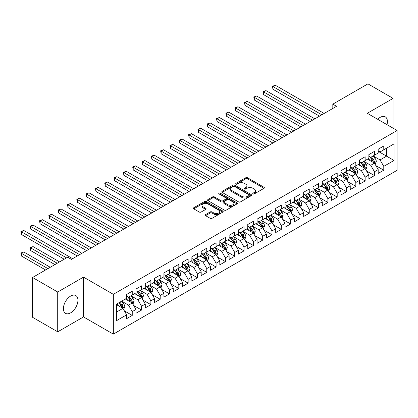 <?xml version="1.0" encoding="UTF-8"?>
<svg xmlns="http://www.w3.org/2000/svg" width="418" height="418" viewBox="0 0 418 418"><rect width="100%" height="100%" fill="white"/><g stroke="black" fill="none" stroke-linecap="round" stroke-linejoin="round"><path stroke-width="0.63" d="M253.005 193.926A0.904 0.522 0 0 0 254.285 193.926L264.004 188.319A1.296 0.747 0 0 0 264.38 187.792A1.296 0.747 0 0 0 264.004 187.264L247.545 177.76A1.296 0.747 0 0 0 245.716 177.76L235.998 183.371A0.904 0.522 0 0 0 235.731 183.737A0.904 0.522 0 0 0 235.998 184.108A0.904 0.522 0 0 0 237.278 184.108L238.537 183.382A4.138 2.388 0 0 1 244.389 183.382L245.758 184.176A4.138 2.388 0 0 1 246.97 185.864A4.138 2.388 0 0 1 245.758 187.551L244.504 188.278A0.904 0.522 0 0 0 244.237 188.649A0.904 0.522 0 0 0 244.504 189.02A0.904 0.522 0 0 0 245.784 189.02L247.038 188.293A4.138 2.388 0 0 1 252.895 188.293L254.264 189.082A4.138 2.388 0 0 1 255.476 190.775A4.138 2.388 0 0 1 254.264 192.463L253.005 193.189A0.904 0.522 0 0 0 252.744 193.56A0.904 0.522 0 0 0 253.005 193.926L253.005 193.189M70.668 312.831A10.278 5.936 120 0 0 77.377 303.776A10.278 5.936 120 0 0 75.804 295.542A10.278 5.936 120 0 0 70.668 296.054A10.278 5.936 120 0 0 63.954 305.109A10.278 5.936 120 0 0 65.527 313.343A10.278 5.936 120 0 0 70.668 312.831M386.984 124.658A10.278 5.936 120 0 0 385.281 116.868A10.278 5.936 120 0 0 380.145 117.374A10.278 5.936 120 0 0 377.684 119.292M205.572 214.612A1.296 0.747 0 0 0 205.191 215.139A1.296 0.747 0 0 0 205.572 215.667L210.191 218.332A1.296 0.747 0 0 0 212.02 218.332L222.81 212.104A1.296 0.747 0 0 0 223.186 211.576A1.296 0.747 0 0 0 222.81 211.048L206.351 201.544A1.296 0.747 0 0 0 204.517 201.544L193.727 207.772A1.296 0.747 0 0 0 193.351 208.3A1.296 0.747 0 0 0 193.727 208.828L199.308 212.051A1.296 0.747 0 0 0 201.136 212.051L205.755 209.381A1.296 0.747 0 0 0 206.131 208.854A1.296 0.747 0 0 0 205.755 208.326L202.986 206.732A3.459 1.996 0 0 1 201.972 205.316A3.459 1.996 0 0 1 204.109 203.472A3.459 1.996 0 0 1 207.882 203.906L218.719 210.165A3.459 1.996 0 0 1 219.727 211.576A3.459 1.996 0 0 1 217.595 213.42A3.459 1.996 0 0 1 213.823 212.987L212.02 211.947A1.296 0.747 0 0 0 210.191 211.947L205.572 214.612L205.572 215.667M57.715 292.02L57.715 331.819L83.522 316.922L83.522 277.118L57.715 292.02L32.562 277.495L67.685 257.216L71.41 259.369L336.547 106.297L332.817 104.145L332.817 108.45M83.522 277.118L113.335 294.329L397.1 130.5L397.1 170.304L113.335 334.134L113.335 294.329M393.092 128.185L393.092 98.392L367.286 113.288L397.1 130.5M393.092 98.392L367.939 83.866L332.817 104.145M238.626 201.915A1.296 0.747 0 0 0 240.454 201.915L251.249 195.681A1.296 0.747 0 0 0 251.626 195.154A1.296 0.747 0 0 0 251.249 194.626L234.785 185.127A1.296 0.747 0 0 0 232.957 185.127L222.167 191.355A1.296 0.747 0 0 0 221.791 191.883A1.296 0.747 0 0 0 222.167 192.411L238.626 201.915M219.377 194.124A0.904 0.522 0 0 1 220.291 194.25L220.291 193.179L237.027 202.84A1.296 0.747 0 0 1 237.408 203.367A1.296 0.747 0 0 1 237.027 203.895L226.237 210.123A1.296 0.747 0 0 1 224.409 210.123L207.95 200.619L207.95 199.564A1.296 0.747 0 0 0 207.568 200.091A1.296 0.747 0 0 0 207.95 200.619M207.95 199.564L212.569 196.899A1.296 0.747 0 0 1 214.397 196.899L221.07 200.75A1.296 0.747 0 0 0 222.898 200.75L225.96 198.984A1.296 0.747 0 0 0 226.342 198.456A1.296 0.747 0 0 0 225.96 197.928L219.011 193.915A0.904 0.522 0 0 1 218.75 193.544A0.904 0.522 0 0 1 219.309 193.064A0.904 0.522 0 0 1 220.291 193.179M378.191 151.316L386.572 156.154L386.572 148.197L394.028 143.891L383.776 149.811L383.776 145.992L378.191 149.216L378.191 153.035L374.46 155.188L374.46 151.368L368.875 154.597L368.875 158.417L365.144 160.564L365.144 156.745L359.558 159.974L359.558 163.793L355.828 165.946L355.828 162.127L350.242 165.35L350.242 169.17L346.512 171.323L346.512 167.503L340.926 170.732L340.926 174.552L337.195 176.699L337.195 172.885L331.61 176.109L331.61 179.928L327.884 182.081L327.884 178.261L322.294 181.49L322.294 185.31L318.568 187.457L318.568 183.638L312.977 186.867L312.977 190.686L309.252 192.839L309.252 189.02L303.661 192.243L303.661 196.063L299.936 198.216L299.936 194.396L294.345 197.625L294.345 201.445L290.62 203.592L290.62 199.778L285.029 203.002L285.029 206.821L281.304 208.974L281.304 205.154L275.713 208.383L275.713 212.198L271.987 214.35L271.987 210.531L266.397 213.76L266.397 217.579L262.671 219.732L262.671 215.913L257.08 219.136L257.08 222.956L253.355 225.109L253.355 221.289L247.764 224.518L247.764 228.338L244.039 230.485L244.039 226.671L238.448 229.895L238.448 233.714L234.723 235.867L234.723 232.047L229.132 235.277L229.132 239.091L225.406 241.243L225.406 237.424L219.816 240.653L219.816 244.473L216.09 246.625L216.09 242.806L210.5 246.03L210.5 249.849L206.774 252.002L206.774 248.182L201.183 251.411L201.183 255.231L197.458 257.378L197.458 253.559L191.867 256.788L191.867 260.607L188.142 262.76L188.142 258.941L182.551 262.164L182.551 265.984L178.826 268.137L178.826 264.317L173.235 267.546L173.235 271.366L169.509 273.518L169.509 269.699L163.919 272.923L163.919 276.742L160.193 278.895L160.193 275.075L154.603 278.304L154.603 282.124L150.877 284.271L150.877 280.452L145.286 283.681L145.286 287.5L141.561 289.653L141.561 285.834L135.97 289.057L135.97 292.877L132.245 295.03L132.245 291.21L126.654 294.439L126.654 298.259L116.408 304.173L116.408 320.742L126.654 314.822L122.929 308.369L116.408 304.602M394.028 143.891L394.028 160.46L383.776 166.374L380.051 159.922L373.295 156.024M375.907 165.648L383.776 170.194L383.776 166.374M383.776 170.194L378.191 173.423L378.191 169.603L374.46 171.751L370.735 165.298L363.984 161.4M366.591 171.03L374.46 175.57L374.46 171.751M374.46 175.57L368.875 178.799L368.875 174.98L365.144 177.133L361.418 170.68L354.668 166.777M357.275 176.406L365.144 180.952L365.144 177.133M365.144 180.952L359.558 184.176L359.558 180.362L355.828 182.509L352.102 176.056L345.352 172.159M347.959 181.783L355.828 186.329L355.828 182.509M355.828 186.329L350.242 189.558L350.242 185.738L346.512 187.891L342.786 181.433L336.035 177.535M338.643 187.165L346.512 191.71L346.512 187.891M346.512 191.71L340.926 194.934L340.926 191.115L337.195 193.268L333.47 186.815L326.719 182.912M329.327 192.541L337.195 197.087L337.195 193.268M337.195 197.087L331.61 200.316L331.61 196.497L327.884 198.644L324.154 192.191L317.403 188.293M320.01 197.918L327.884 202.464L327.884 198.644M327.884 202.464L322.294 205.693L322.294 201.873L318.568 204.026L314.838 197.573L308.087 193.67M310.694 203.3L318.568 207.845L318.568 204.026M318.568 207.845L312.977 211.069L312.977 207.25L309.252 209.402L305.521 202.949L298.771 199.052M301.378 208.676L309.252 213.222L309.252 209.402M309.252 213.222L303.661 216.451L303.661 212.631L299.936 214.784L296.205 208.326L289.455 204.428M292.062 214.058L299.936 218.598L299.936 214.784M299.936 218.598L294.345 221.827L294.345 218.008L290.62 220.161L286.889 213.708L280.138 209.805M282.746 219.434L290.62 223.98L290.62 220.161M290.62 223.98L285.029 227.209L285.029 223.39L281.304 225.537L277.573 219.084L270.822 215.186M273.429 224.811L281.304 229.357L281.304 225.537M281.304 229.357L275.713 232.586L275.713 228.766L271.987 230.919L268.257 224.466L261.506 220.563M264.113 230.193L271.987 234.738L271.987 230.919M271.987 234.738L266.397 237.962L266.397 234.143L262.671 236.295L258.946 229.843L252.19 225.945M254.797 235.569L262.671 240.115L262.671 236.295M262.671 240.115L257.08 243.344L257.08 239.524L253.355 241.677L249.63 235.219L242.874 231.321M245.481 240.951L253.355 245.491L253.355 241.677M253.355 245.491L247.764 248.72L247.764 244.901L244.039 247.054L240.313 240.601L233.557 236.698M236.165 246.327L244.039 250.873L244.039 247.054M244.039 250.873L238.448 254.097L238.448 250.283L234.723 252.43L230.997 245.977L224.241 242.079M226.849 251.704L234.723 256.25L234.723 252.43M234.723 256.25L229.132 259.479L229.132 255.659L225.406 257.812L221.681 251.354L214.925 247.456M217.532 257.086L225.406 261.631L225.406 257.812M225.406 261.631L219.816 264.855L219.816 261.036L216.09 263.188L212.365 256.736L205.609 252.838M208.216 262.462L216.09 267.008L216.09 263.188M216.09 267.008L210.5 270.237L210.5 266.418L206.774 268.57L203.049 262.112L196.293 258.214M198.9 267.844L206.774 272.384L206.774 268.57M206.774 272.384L201.183 275.614L201.183 271.794L197.458 273.947L193.733 267.494L186.977 263.591M189.584 273.22L197.458 277.766L197.458 273.947M197.458 277.766L191.867 280.99L191.867 277.176L188.142 279.323L184.416 272.87L177.66 268.973M180.268 278.597L188.142 283.143L188.142 279.323M188.142 283.143L182.551 286.372L182.551 282.552L178.826 284.705L175.1 278.247L168.344 274.349M170.952 283.979L178.826 288.524L178.826 284.705M178.826 288.524L173.235 291.748L173.235 287.929L169.509 290.082L165.784 283.629L159.028 279.726M161.635 289.355L169.509 293.901L169.509 290.082M169.509 293.901L163.919 297.13L163.919 293.311L160.193 295.458L156.468 289.005L149.712 285.107M152.319 294.737L160.193 299.278L160.193 295.458M160.193 299.278L154.603 302.507L154.603 298.687L150.877 300.84L147.152 294.387L140.396 290.484M143.003 300.114L150.877 304.659L150.877 300.84M150.877 304.659L145.286 307.883L145.286 304.064L141.561 306.216L137.835 299.763L131.08 295.866M133.687 305.49L141.561 310.036L141.561 306.216M141.561 310.036L135.97 313.265L135.97 309.445L132.245 311.598L128.519 305.14L121.763 301.242M124.371 310.872L132.245 315.418L132.245 311.598M132.245 315.418L126.654 318.641L126.654 314.822M126.654 296.106L128.519 297.182L132.245 295.03M116.408 312.136L122.929 308.369M135.97 290.729L137.835 291.801L141.561 289.653M128.519 305.14L132.245 302.993L125.353 299.011M135.97 309.445L132.245 302.993M145.286 285.348L147.152 286.424L150.877 284.271M137.835 299.763L141.561 297.611L134.669 293.629M145.286 304.064L141.561 297.611M154.603 279.971L156.468 281.048L160.193 278.895M147.152 294.387L150.877 292.234L143.985 288.253M154.603 298.687L150.877 292.234M163.919 274.589L165.784 275.666L169.509 273.518M156.468 289.005L160.193 286.852L153.301 282.876M163.919 293.311L160.193 286.852M173.235 269.213L175.1 270.289L178.826 268.137M165.784 283.629L169.509 281.476L162.618 277.495M173.235 287.929L169.509 281.476M182.551 263.836L184.416 264.907L188.142 262.76M175.1 278.247L178.826 276.099L171.934 272.118M182.551 282.552L178.826 276.099M191.867 258.455L193.733 259.531L197.458 257.378M184.416 272.87L188.142 270.718L181.245 266.736M191.867 277.176L188.142 270.718M201.183 253.078L203.049 254.154L206.774 252.002M193.733 267.494L197.458 265.341L190.561 261.36M201.183 271.794L197.458 265.341M210.5 247.696L212.365 248.773L216.09 246.625M203.049 262.112L206.774 259.959L199.877 255.983M210.5 266.418L206.774 259.959M219.816 242.32L221.681 243.396L225.406 241.243M212.365 256.736L216.09 254.583L209.193 250.601M219.816 261.036L216.09 254.583M229.132 236.943L230.997 238.02L234.723 235.867M221.681 251.354L225.406 249.206L218.509 245.225M229.132 255.659L225.406 249.206M238.448 231.562L240.313 232.638L244.039 230.485M230.997 245.977L234.723 243.825L227.826 239.848M238.448 250.283L234.723 243.825M247.764 226.185L249.63 227.261L253.355 225.109M240.313 240.601L244.039 238.448L237.142 234.467M247.764 244.901L244.039 238.448M257.08 220.803L258.946 221.88L262.671 219.732M249.63 235.219L253.355 233.072L246.458 229.09M257.08 239.524L253.355 233.072M266.397 215.427L268.257 216.503L271.987 214.35M258.946 229.843L262.671 227.69L255.774 223.708M266.397 234.143L262.671 227.69M275.713 210.05L277.573 211.127L281.304 208.974M268.257 224.466L271.987 222.313L265.09 218.332M275.713 228.766L271.987 222.313M285.029 204.668L286.889 205.745L290.62 203.592M277.573 219.084L281.304 216.932L274.407 212.955M285.029 223.39L281.304 216.932M294.345 199.292L296.205 200.368L299.936 198.216M286.889 213.708L290.62 211.555L283.723 207.574M294.345 218.008L290.62 211.555M303.661 193.915L305.521 194.987L309.252 192.839M296.205 208.326L299.936 206.178L293.039 202.197M303.661 212.631L299.936 206.178M312.977 188.534L314.838 189.61L318.568 187.457M305.521 202.949L309.252 200.797L302.355 196.815M312.977 207.25L309.252 200.797M322.294 183.157L324.154 184.233L327.884 182.081M314.838 197.573L318.568 195.42L311.671 191.439M322.294 201.873L318.568 195.42M331.61 177.775L333.47 178.852L337.195 176.699M324.154 192.191L327.884 190.038L320.987 186.062M331.61 196.497L327.884 190.038M340.926 172.399L342.786 173.475L346.512 171.323M333.47 186.815L337.195 184.662L330.304 180.68M340.926 191.115L337.195 184.662M350.242 167.022L352.102 168.093L355.828 165.946M342.786 181.433L346.512 179.285L339.62 175.304M350.242 185.738L346.512 179.285M359.558 161.641L361.418 162.717L365.144 160.564M352.102 176.056L355.828 173.904L348.936 169.922M359.558 180.362L355.828 173.904M368.875 156.264L370.735 157.34L374.46 155.188M361.418 170.68L365.144 168.527L358.252 164.546M368.875 174.98L365.144 168.527M378.191 150.882L380.051 151.959L383.776 149.811M370.735 165.298L374.46 163.145L367.568 159.169M378.191 169.603L374.46 163.145M32.562 277.495L32.562 317.299L57.715 331.819M83.522 316.922L113.335 334.134M380.051 159.922L386.572 156.154L394.028 160.46M253.371 194.056L254.264 193.539A4.138 2.388 0 0 0 255.476 191.852L255.476 190.775M246.97 185.864L246.97 186.94A4.138 2.388 0 0 1 245.758 188.628L244.864 189.145M263.988 188.33L247.545 178.836A1.296 0.747 0 0 0 245.716 178.836L236.358 184.239M251.228 195.692L234.785 186.203A1.296 0.747 0 0 0 232.957 186.203L222.183 192.421M248.961 195.525A0.904 0.522 0 0 0 249.227 195.154A0.904 0.522 0 0 0 248.961 194.788L234.514 186.444A0.904 0.522 0 0 0 233.234 186.444L231.906 187.212A4.138 2.388 0 0 0 230.694 188.899A4.138 2.388 0 0 0 231.906 190.587L241.782 196.293A4.138 2.388 0 0 0 247.634 196.293L248.961 195.525L248.961 196.601A0.904 0.522 0 0 0 249.227 196.23L249.227 195.154M230.694 188.899L230.694 189.976A4.138 2.388 0 0 0 231.906 191.663L231.906 190.587M248.961 196.601L247.634 197.369A4.138 2.388 0 0 1 241.782 197.369L231.906 191.663M207.965 200.63L212.569 197.975L212.569 196.899M226.342 198.456L226.342 199.532A1.296 0.747 0 0 1 225.96 200.06L222.898 201.826A1.296 0.747 0 0 1 221.07 201.826L214.397 197.975A1.296 0.747 0 0 0 212.569 197.975M220.291 194.25L237.011 203.906M227.998 204.752A3.459 1.996 0 0 0 231.765 205.186A3.459 1.996 0 0 0 233.902 203.341A3.459 1.996 0 0 0 232.889 201.925L229.074 199.72A1.296 0.747 0 0 0 227.24 199.72L224.179 201.492A1.296 0.747 0 0 0 223.802 202.019A1.296 0.747 0 0 0 224.179 202.547L227.998 204.752L227.998 205.828A3.459 1.996 0 0 0 231.765 206.262A3.459 1.996 0 0 0 233.902 204.412L233.902 203.341M223.802 202.019L223.802 203.096A1.296 0.747 0 0 0 224.179 203.623L224.179 202.547M227.998 205.828L224.179 203.623M219.727 211.576L219.727 212.652A3.459 1.996 0 0 1 217.595 214.497A3.459 1.996 0 0 1 213.823 214.063L212.02 213.018A1.296 0.747 0 0 0 210.191 213.018L205.588 215.678M201.972 205.316L201.972 206.393A3.459 1.996 0 0 0 202.986 207.809L202.986 206.732M205.734 209.392L202.986 207.809M222.789 212.114L206.351 202.62A1.296 0.747 0 0 0 204.517 202.62L193.748 208.838M375.15 164.342L376.305 161.526A3.49 2.017 -120 0 0 375.192 158.553L373.211 155.909M370.061 160.606L368.556 158.6M272.944 110.775L300.866 126.894L254.311 100.017L254.311 97.331L256.642 95.983L305.521 124.209M373.802 162.769L374.423 161.672A3.49 2.017 -120 0 0 373.42 159.571L371.445 156.933M370.311 157.095L372.757 160.36A1.776 1.029 60 0 1 373.081 160.899L374.423 161.672M369.7 156.74L372.302 160.219A3.49 2.017 60 0 1 373.305 162.32L373.373 162.518M321.829 114.793L272.944 86.573L275.274 85.23L324.154 113.45M319.498 116.141L272.944 89.264L272.944 86.573L272.431 86.275L275.274 85.23M272.944 89.264L272.431 86.275M365.834 169.718L366.988 166.902A3.49 2.017 -120 0 0 365.875 163.929L363.895 161.285M360.744 165.983L359.24 163.976M263.627 116.157L291.55 132.276L244.995 105.399L244.995 102.708L247.325 101.365L296.205 129.585M364.486 168.146L365.107 167.048A3.49 2.017 -120 0 0 364.104 164.953L362.129 162.309M360.995 162.471L363.441 165.737A1.776 1.029 60 0 1 363.764 166.275L365.107 167.048M360.384 162.121L362.986 165.596A3.49 2.017 60 0 1 363.989 167.696L364.057 167.9M356.517 175.1L357.672 172.279A3.49 2.017 -120 0 0 356.559 169.306L354.579 166.667M351.428 171.364L349.923 169.353M254.311 121.533L282.234 137.653L235.679 110.775L235.679 108.09L238.009 106.742L286.889 134.962M355.175 173.527L355.791 172.43A3.49 2.017 -120 0 0 354.788 170.33L352.813 167.686M351.679 167.853L354.124 171.114A1.776 1.029 60 0 1 354.448 171.657L355.791 172.43M351.068 167.498L353.67 170.972A3.49 2.017 60 0 1 354.673 173.073L354.741 173.277M312.512 120.175L263.627 91.95L265.958 90.607L314.838 118.827M310.182 121.518L263.627 94.64L263.627 91.95L263.115 91.657L265.958 90.607M263.627 94.64L263.115 91.657M303.196 125.552L253.799 97.033L256.642 95.983M254.311 100.017L253.799 97.033M347.201 180.477L348.356 177.66A3.49 2.017 -120 0 0 347.243 174.687L345.263 172.044M342.112 176.741L340.607 174.734M244.995 126.91L272.917 143.034L226.363 116.157L226.363 113.466L228.693 112.123L277.573 140.344M345.858 178.904L346.475 177.807A3.49 2.017 -120 0 0 345.472 175.706L343.497 173.068M342.363 173.23L344.808 176.495A1.776 1.029 60 0 1 345.132 177.033L346.475 177.807M341.752 172.874L344.354 176.354A3.49 2.017 60 0 1 345.357 178.455L345.425 178.653M337.885 185.858L339.04 183.037A3.49 2.017 -120 0 0 337.927 180.064L335.947 177.425M332.796 182.123L331.291 180.111M235.679 132.292L263.601 148.411L217.046 121.533L217.046 118.843L219.377 117.5L268.257 145.72M336.542 184.281L337.159 183.189A3.49 2.017 -120 0 0 336.156 181.088L334.181 178.444M333.047 178.611L335.492 181.872A1.776 1.029 60 0 1 335.816 182.41L337.159 183.189M332.435 178.256L335.037 181.731A3.49 2.017 60 0 1 336.041 183.831L336.109 184.035M293.88 130.928L244.483 102.415L247.325 101.365M244.995 105.399L244.483 102.415M284.564 136.31L235.167 107.792L238.009 106.742M235.679 110.775L235.167 107.792M328.569 191.235L329.724 188.413A3.49 2.017 -120 0 0 328.611 185.446L326.63 182.802M323.48 187.499L321.975 185.493M226.363 137.668L254.285 153.787L207.736 126.91L207.736 124.224L210.061 122.876L258.941 151.102M327.226 189.662L327.843 188.565A3.49 2.017 -120 0 0 326.839 186.465L324.864 183.821M323.736 183.988L326.176 187.248A1.776 1.029 60 0 1 326.5 187.792L327.843 188.565M323.119 183.633L325.726 187.112A3.49 2.017 60 0 1 326.724 189.213L326.792 189.411M275.248 141.686L225.851 113.168L228.693 112.123M226.363 116.157L225.851 113.168M319.253 196.612L320.407 193.795A3.49 2.017 -120 0 0 319.295 190.822L317.314 188.178M314.164 192.876L312.659 190.869M217.046 143.05L244.969 159.169L198.419 132.292L198.419 129.601L200.744 128.258L249.63 156.478M317.91 195.039L318.526 193.942A3.49 2.017 -120 0 0 317.523 191.841L315.548 189.202M314.42 189.364L316.86 192.63A1.776 1.029 60 0 1 317.184 193.168L318.526 193.942M313.803 189.014L316.41 192.489A3.49 2.017 60 0 1 317.408 194.589L317.476 194.793M265.932 147.068L216.534 118.55L219.377 117.5M217.046 121.533L216.534 118.55M309.942 201.993L311.096 199.172A3.49 2.017 -120 0 0 309.978 196.199L308.003 193.56M304.847 198.257L303.343 196.246M207.73 148.427L235.653 164.546L189.103 137.668L189.103 134.983L191.428 133.635L240.313 161.855M308.594 200.415L309.21 199.323A3.49 2.017 -120 0 0 308.212 197.223L306.232 194.579M305.103 194.746L307.543 198.007A1.776 1.029 60 0 1 307.867 198.55L309.21 199.323M304.487 194.391L307.094 197.866A3.49 2.017 60 0 1 308.092 199.966L308.16 200.17M256.615 152.445L207.218 123.927L210.061 122.876M207.736 126.91L207.218 123.927M300.626 207.37L301.78 204.554A3.49 2.017 -120 0 0 300.662 201.581L298.687 198.937M295.531 203.634L294.026 201.628M198.419 153.803L226.337 169.922L179.787 143.05L179.787 140.359L182.112 139.016L230.997 167.237M299.278 205.797L299.894 204.7A3.49 2.017 -120 0 0 298.896 202.599L296.916 199.961M295.787 200.123L298.227 203.388A1.776 1.029 60 0 1 298.551 203.927L299.894 204.7M295.171 199.767L297.778 203.247A3.49 2.017 60 0 1 298.776 205.348L298.844 205.546M247.299 157.821L197.902 129.303L200.744 128.258M198.419 132.292L197.902 129.303M291.309 212.752L292.464 209.93A3.49 2.017 -120 0 0 291.346 206.957L289.371 204.313M286.215 209.01L284.71 207.004M189.103 159.185L217.02 175.304L170.471 148.427L170.471 145.736L172.796 144.393L221.681 172.613M289.961 211.174L290.578 210.082A3.49 2.017 -120 0 0 289.58 207.981L287.6 205.337M286.471 205.504L288.911 208.765A1.776 1.029 60 0 1 289.235 209.303L290.578 210.082M285.855 205.149L288.462 208.624A3.49 2.017 60 0 1 289.46 210.724L289.528 210.928M237.983 163.203L188.591 134.685L191.428 133.635M189.103 137.668L188.591 134.685M281.993 218.128L283.148 215.307A3.49 2.017 -120 0 0 282.03 212.334L280.055 209.695M276.899 214.392L275.394 212.386M179.787 164.561L207.704 180.68L161.155 153.803L161.155 151.117L163.48 149.769L212.365 177.995M280.645 216.555L281.262 215.458A3.49 2.017 -120 0 0 280.264 213.358L278.284 210.714M277.155 210.881L279.595 214.141A1.776 1.029 60 0 1 279.919 214.685L281.262 215.458M276.538 210.526L279.146 214.006A3.49 2.017 60 0 1 280.144 216.101L280.212 216.305M228.667 168.579L179.275 140.061L182.112 139.016M179.787 143.05L179.275 140.061M272.677 223.505L273.832 220.688A3.49 2.017 -120 0 0 272.714 217.715L270.739 215.071M267.583 219.769L266.078 217.762M170.471 169.943L198.388 186.062L151.839 159.185L151.839 156.494L154.164 155.151L203.049 183.371M271.329 221.932L271.946 220.835A3.49 2.017 -120 0 0 270.948 218.734L268.967 216.096M267.839 216.258L270.279 219.523A1.776 1.029 60 0 1 270.603 220.061L271.946 220.835M267.222 215.902L269.829 219.382A3.49 2.017 60 0 1 270.827 221.483L270.895 221.686M219.351 173.956L169.959 145.443L172.796 144.393M170.471 148.427L169.959 145.443M263.361 228.886L264.516 226.065A3.49 2.017 -120 0 0 263.397 223.092L261.422 220.453M258.267 225.15L256.762 223.139M161.155 175.32L189.072 191.439L142.522 164.561L142.522 161.87L144.847 160.528L193.733 188.748M262.013 227.308L262.629 226.216A3.49 2.017 -120 0 0 261.631 224.116L259.651 221.472M258.523 221.639L260.968 224.9A1.776 1.029 60 0 1 261.287 225.443L262.629 226.216M257.906 221.284L260.513 224.759A3.49 2.017 60 0 1 261.511 226.859L261.579 227.063M210.035 179.338L160.643 150.82L163.48 149.769M161.155 153.803L160.643 150.82M254.045 234.263L255.199 231.447A3.49 2.017 -120 0 0 254.081 228.474L252.106 225.83M248.95 230.527L247.446 228.521M151.839 180.696L179.756 196.815L133.206 169.943L133.206 167.252L135.531 165.904L184.416 194.13M252.697 232.69L253.313 231.593A3.49 2.017 -120 0 0 252.315 229.492L250.335 226.854M249.206 227.016L251.652 230.281A1.776 1.029 60 0 1 251.97 230.82L253.313 231.593M248.59 226.66L251.197 230.14A3.49 2.017 60 0 1 252.195 232.241L252.268 232.439M200.718 184.714L151.326 156.196L154.164 155.151M151.839 159.185L151.326 156.196M244.729 239.639L245.883 236.823A3.49 2.017 -120 0 0 244.765 233.85L242.79 231.206M239.634 235.904L238.129 233.897M142.522 186.078L170.439 202.197L123.89 175.32L123.89 172.629L126.22 171.286L175.1 199.506M243.38 238.067L243.997 236.969A3.49 2.017 -120 0 0 242.999 234.874L241.019 232.23M239.89 232.392L242.335 235.658A1.776 1.029 60 0 1 242.654 236.196L243.997 236.969M239.274 232.042L241.881 235.517A3.49 2.017 60 0 1 242.879 237.617L242.952 237.821M191.402 190.096L142.01 161.578L144.847 160.528M142.522 164.561L142.01 161.578M235.412 245.021L236.567 242.2A3.49 2.017 -120 0 0 235.454 239.227L233.474 236.588M230.318 241.285L228.813 239.274M133.206 191.454L161.123 207.574L114.574 180.696L114.574 178.011L116.904 176.662L165.784 204.883M234.064 243.448L234.681 242.351A3.49 2.017 -120 0 0 233.683 240.251L231.703 237.607M230.574 237.774L233.019 241.034A1.776 1.029 60 0 1 233.338 241.578L234.681 242.351M229.957 237.419L232.565 240.899A3.49 2.017 60 0 1 233.563 242.994L233.636 243.198M182.086 195.472L132.694 166.954L135.531 165.904M133.206 169.943L132.694 166.954M226.096 250.398L227.251 247.581A3.49 2.017 -120 0 0 226.138 244.608L224.158 241.965M221.002 246.662L219.497 244.655M123.89 196.836L151.807 212.955L105.258 186.078L105.258 183.387L107.588 182.044L156.468 210.264M224.748 248.825L225.365 247.728A3.49 2.017 -120 0 0 224.367 245.627L222.386 242.989M221.258 243.151L223.703 246.416A1.776 1.029 60 0 1 224.022 246.954L225.365 247.728M220.641 242.795L223.249 246.275A3.49 2.017 60 0 1 224.247 248.376L224.32 248.574M172.77 200.849L123.378 172.336L126.22 171.286M123.89 175.32L123.378 172.336M216.78 255.779L217.935 252.958A3.49 2.017 -120 0 0 216.822 249.985L214.842 247.346M211.686 252.044L210.181 250.032M114.574 202.213L142.491 218.332L95.941 191.454L95.941 188.764L98.272 187.421L147.152 215.641M215.432 254.201L216.049 253.109A3.49 2.017 -120 0 0 215.051 251.009L213.07 248.365M211.942 248.532L214.387 251.793A1.776 1.029 60 0 1 214.711 252.336L216.049 253.109M211.325 248.177L213.932 251.652A3.49 2.017 60 0 1 214.93 253.752L215.004 253.956M163.454 206.231L114.062 177.713L116.904 176.662M114.574 180.696L114.062 177.713M207.464 261.156L208.619 258.34A3.49 2.017 -120 0 0 207.506 255.367L205.525 252.723M202.369 257.42L200.865 255.414M105.258 207.589L133.175 223.708L86.625 196.831L86.625 194.145L88.956 192.797L137.835 221.023M206.116 259.583L206.732 258.486A3.49 2.017 -120 0 0 205.734 256.386L203.754 253.747M202.625 253.909L205.071 257.174A1.776 1.029 60 0 1 205.395 257.713L206.732 258.486M202.009 253.554L204.616 257.033A3.49 2.017 60 0 1 205.614 259.134L205.687 259.332M154.137 211.607L104.746 183.089L107.588 182.044M105.258 186.078L104.746 183.089M198.148 266.532L199.302 263.716A3.49 2.017 -120 0 0 198.189 260.743L196.209 258.099M193.053 262.797L191.548 260.79M95.941 212.971L123.859 229.09L77.309 202.213L77.309 199.522L79.639 198.179L128.519 226.399M196.8 264.96L197.416 263.862A3.49 2.017 -120 0 0 196.418 261.767L194.438 259.123M193.309 259.285L195.755 262.551A1.776 1.029 60 0 1 196.079 263.089L197.416 263.862M192.693 258.935L195.3 262.41A3.49 2.017 60 0 1 196.298 264.51L196.371 264.714M144.821 216.989L95.429 188.471L98.272 187.421M95.941 191.454L95.429 188.471M188.831 271.914L189.986 269.093A3.49 2.017 -120 0 0 188.873 266.12L186.893 263.481M183.737 268.178L182.232 266.167M86.625 218.348L114.542 234.467L67.993 207.589L67.993 204.904L70.323 203.556L119.203 231.776M187.483 270.341L188.1 269.244A3.49 2.017 -120 0 0 187.102 267.144L185.122 264.5M183.993 264.667L186.438 267.928A1.776 1.029 60 0 1 186.762 268.471L188.1 269.244M183.377 264.312L185.984 267.786A3.49 2.017 60 0 1 186.982 269.887L187.055 270.091M135.505 222.366L86.113 193.847L88.956 192.797M86.625 196.831L86.113 193.847M179.515 277.291L180.67 274.474A3.49 2.017 -120 0 0 179.557 271.501L177.577 268.858M174.421 273.555L172.916 271.548M77.309 223.729L105.226 239.848L58.677 212.971L58.677 210.28L61.007 208.937L109.887 237.158M178.167 275.718L178.784 274.621A3.49 2.017 -120 0 0 177.786 272.52L175.806 269.882M174.677 270.044L177.122 273.309A1.776 1.029 60 0 1 177.446 273.847L178.784 274.621M174.06 269.688L176.668 273.168A3.49 2.017 60 0 1 177.666 275.269L177.739 275.467M126.189 227.742L76.797 199.229L79.639 198.179M77.309 202.213L76.797 199.229M170.199 282.672L171.354 279.851A3.49 2.017 -120 0 0 170.241 276.878L168.261 274.239M165.105 278.937L163.6 276.925M67.993 229.106L95.91 245.225L49.361 218.348L49.361 215.657L51.691 214.314L100.571 242.534M168.851 281.095L169.468 280.003A3.49 2.017 -120 0 0 168.47 277.902L166.489 275.258M165.361 275.425L167.806 278.686A1.776 1.029 60 0 1 168.13 279.224L169.468 280.003M164.744 275.07L167.352 278.545A3.49 2.017 60 0 1 168.349 280.645L168.423 280.849M116.873 233.124L67.481 204.606L70.323 203.556M67.993 207.589L67.481 204.606M160.883 288.049L162.038 285.233A3.49 2.017 -120 0 0 160.925 282.26L158.944 279.616M155.789 284.313L154.284 282.307M58.677 234.482L86.594 250.601L40.044 223.724L40.044 221.038L42.375 219.69L91.255 247.916M159.535 286.476L160.151 285.379A3.49 2.017 -120 0 0 159.154 283.279L157.173 280.64M156.045 280.802L158.49 284.062A1.776 1.029 60 0 1 158.814 284.606L160.151 285.379M155.428 280.447L158.035 283.926A3.49 2.017 60 0 1 159.033 286.027L159.106 286.225M107.557 238.5L58.165 209.982L61.007 208.937M58.677 212.971L58.165 209.982M151.567 293.426L152.722 290.609A3.49 2.017 -120 0 0 151.609 287.636L149.628 284.992M146.472 289.69L144.968 287.683M49.361 239.864L77.278 255.983L30.728 229.106L30.728 226.415L33.059 225.072L81.938 253.292M150.219 291.853L150.835 290.756A3.49 2.017 -120 0 0 149.837 288.66L147.857 286.016M146.728 286.178L149.174 289.444A1.776 1.029 60 0 1 149.498 289.982L150.835 290.756M146.117 285.828L148.719 289.303A3.49 2.017 60 0 1 149.717 291.403L149.79 291.607M98.24 243.882L48.849 215.364L51.691 214.314M49.361 218.348L48.849 215.364M142.251 298.807L143.405 295.986A3.49 2.017 -120 0 0 142.292 293.013L140.312 290.374M137.156 295.071L135.657 293.06M40.044 245.241L64.236 259.207L21.412 234.482L21.412 231.797L23.742 230.449L72.622 258.669M140.903 297.235L141.519 296.137A3.49 2.017 -120 0 0 140.521 294.037L138.541 291.393M137.412 291.56L139.858 294.821A1.776 1.029 60 0 1 140.182 295.364L141.519 296.137M136.801 291.205L139.403 294.68A3.49 2.017 60 0 1 140.401 296.78L140.474 296.984M88.924 249.259L39.532 220.741L42.375 219.69M40.044 223.724L39.532 220.741M132.934 304.184L134.089 301.368A3.49 2.017 -120 0 0 132.976 298.395L130.996 295.751M127.84 300.448L126.34 298.442M59.581 261.898L33.059 246.583L30.728 247.931L30.728 250.617L54.92 264.589M131.586 302.611L132.203 301.514A3.49 2.017 -120 0 0 131.205 299.413L129.225 296.775M128.096 296.937L130.541 300.202A1.776 1.029 60 0 1 130.865 300.741L132.203 301.514M127.485 296.581L130.087 300.061A3.49 2.017 60 0 1 131.085 302.162L131.158 302.36M30.728 250.617L30.216 247.634L57.25 263.241M30.216 247.634L33.059 246.583M79.608 254.635L30.216 226.122L33.059 225.072M30.728 229.106L30.216 226.122M123.618 309.566L124.773 306.744A3.49 2.017 -120 0 0 123.66 303.771L121.68 301.127M118.529 305.83L117.024 303.818M50.264 267.274L23.742 251.965L21.412 253.308L21.412 255.999L45.604 269.965M122.27 307.988L122.887 306.896A3.49 2.017 -120 0 0 121.889 304.795L119.909 302.151M119.036 302.658L121.225 305.579A1.776 1.029 60 0 1 121.549 306.117L122.887 306.896M118.79 302.799L120.771 305.438A3.49 2.017 60 0 1 121.769 307.538L121.842 307.742M21.412 255.999L20.9 253.015L47.934 268.622M20.9 253.015L23.742 251.965M66.567 257.864L20.9 231.499L23.742 230.449M21.412 234.482L20.9 231.499M254.264 193.539L254.264 192.463M244.504 189.02L244.504 188.278M245.758 188.628L245.758 187.551M235.998 184.108L235.998 183.371M245.716 178.836L245.716 177.76M247.545 178.836L247.545 177.76M264.004 188.319L264.004 187.264M222.167 192.411L222.167 191.355M232.957 186.203L232.957 185.127M234.785 186.203L234.785 185.127M251.249 195.681L251.249 194.626M241.782 197.369L241.782 196.293M247.634 197.369L247.634 196.293M214.397 197.975L214.397 196.899M221.07 201.826L221.07 200.75M222.898 201.826L222.898 200.75M225.96 200.06L225.96 198.984M237.027 203.895L237.027 202.84M210.191 213.018L210.191 211.947M212.02 213.018L212.02 211.947M213.823 214.063L213.823 212.987M205.755 209.381L205.755 208.326M193.727 208.828L193.727 207.772M204.517 202.62L204.517 201.544M206.351 202.62L206.351 201.544M222.81 212.104L222.81 211.048M374.026 162.895L376.284 161.588M373.42 159.571L375.192 158.553M370.844 161.061L372.302 160.219M364.71 168.271L366.967 166.97M364.104 164.953L365.875 163.929M361.528 166.437L362.986 165.596M355.394 173.653L357.651 172.347M354.788 170.33L356.559 169.306M352.212 171.819L353.67 170.972M346.078 179.029L348.335 177.728M345.472 175.706L347.243 174.687M342.896 177.195L344.354 176.354M336.762 184.411L339.019 183.105M336.156 181.088L337.927 180.064M333.58 182.572L335.037 181.731M327.446 189.788L329.703 188.481M326.839 186.465L328.611 185.446M324.263 187.954L325.726 187.112M318.129 195.164L320.387 193.863M317.523 191.841L319.295 190.822M314.947 193.33L316.41 192.489M308.813 200.546L311.07 199.24M308.212 197.223L309.978 196.199M305.631 198.712L307.094 197.866M299.497 205.922L301.754 204.621M298.896 202.599L300.662 201.581M296.315 204.089L297.778 203.247M290.181 211.304L292.438 209.998M289.58 207.981L291.346 206.957M286.999 209.465L288.462 208.624M280.865 216.681L283.122 215.374M280.264 213.358L282.03 212.334M277.683 214.847L279.146 214.006M271.548 222.057L273.806 220.756M270.948 218.734L272.714 217.715M268.372 220.223L269.829 219.382M262.232 227.439L264.489 226.133M261.631 224.116L263.397 223.092M259.055 225.605L260.513 224.759M252.916 232.816L255.173 231.515M252.315 229.492L254.081 228.474M249.739 230.982L251.197 230.14M243.6 238.197L245.857 236.891M242.999 234.874L244.765 233.85M240.423 236.358L241.881 235.517M234.284 243.574L236.541 242.268M233.683 240.251L235.454 239.227M231.107 241.74L232.565 240.899M224.968 248.95L227.225 247.649M224.367 245.627L226.138 244.608M221.791 247.116L223.249 246.275M215.651 254.332L217.909 253.026M215.051 251.009L216.822 249.985M212.475 252.493L213.932 251.652M206.335 259.709L208.592 258.402M205.734 256.386L207.506 255.367M203.158 257.875L204.616 257.033M197.019 265.085L199.276 263.784M196.418 261.767L198.189 260.743M193.842 263.251L195.3 262.41M187.703 270.467L189.96 269.161M187.102 267.144L188.873 266.12M184.526 268.633L185.984 267.786M178.387 275.843L180.649 274.542M177.786 272.52L179.557 271.501M175.21 274.009L176.668 273.168M169.071 281.225L171.333 279.919M168.47 277.902L170.241 276.878M165.894 279.386L167.352 278.545M159.754 286.602L162.017 285.295M159.154 283.279L160.925 282.26M156.578 284.768L158.035 283.926M150.438 291.978L152.701 290.677M149.837 288.66L151.609 287.636M147.261 290.144L148.719 289.303M141.122 297.36L143.384 296.054M140.521 294.037L142.292 293.013M137.945 295.526L139.403 294.68M131.806 302.736L134.068 301.435M131.205 299.413L132.976 298.395M128.629 300.903L130.087 300.061M122.49 308.118L124.752 306.812M121.889 304.795L123.66 303.771M119.313 306.279L120.771 305.438"/></g></svg>
